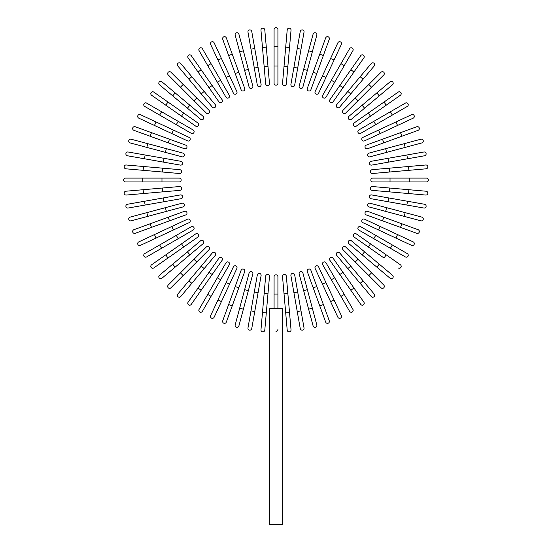 <?xml version="1.0" encoding="UTF-8"?>
<svg xmlns="http://www.w3.org/2000/svg" width="552" height="552" viewBox="0 0 552 552"><rect width="100%" height="100%" fill="white"/><g stroke="black" fill="none" stroke-linecap="round" stroke-linejoin="round"><path stroke-width="0.83" d="M277.918 29.518L277.918 46.796L277.918 29.518A1.918 1.918 0 0 0 276 27.6A1.918 1.918 0 0 0 274.082 29.518L274.082 46.796L277.918 46.796L277.918 83.269L277.918 65.992L274.082 65.992L274.082 46.796M274.082 83.269A1.918 1.918 0 0 0 276 85.187A1.918 1.918 0 0 0 277.918 83.269A1.918 1.918 0 0 1 276 85.187A1.918 1.918 0 0 1 274.082 83.269L274.082 65.992M264.794 29.925A1.918 1.918 0 0 0 262.717 28.18A1.918 1.918 0 0 0 260.972 30.256A1.918 1.918 0 0 1 262.717 28.18A1.918 1.918 0 0 1 264.794 29.925L266.299 47.134L264.794 29.925A1.918 1.918 0 0 0 262.717 28.18A1.918 1.918 0 0 0 260.972 30.256L262.476 47.472L266.299 47.134L269.479 83.469A1.918 1.918 0 0 1 267.734 85.553A1.918 1.918 0 0 1 265.657 83.807L262.476 47.472M251.753 31.471A1.918 1.918 0 0 0 249.532 29.918A1.918 1.918 0 0 0 247.979 32.14A1.918 1.918 0 0 1 249.532 29.918A1.918 1.918 0 0 1 251.753 31.471L254.755 48.486L251.753 31.471A1.918 1.918 0 0 0 249.532 29.918A1.918 1.918 0 0 0 247.979 32.14L250.974 49.156L254.755 48.486L261.089 84.408L258.088 67.392L254.306 68.062L250.974 49.156M261.089 84.408A1.918 1.918 0 0 1 259.53 86.629A1.918 1.918 0 0 1 257.308 85.07L254.306 68.062M238.906 34.148A1.918 1.918 0 0 0 236.553 32.796A1.918 1.918 0 0 0 235.193 35.142L239.665 51.833L243.377 50.839L238.906 34.148L252.816 86.071L248.345 69.379L244.633 70.373L239.665 51.833M249.104 87.064L244.633 70.373L249.104 87.064A1.918 1.918 0 0 0 251.457 88.423A1.918 1.918 0 0 0 252.816 86.071A1.918 1.918 0 0 1 251.457 88.423A1.918 1.918 0 0 1 249.104 87.064A1.918 1.918 0 0 0 251.457 88.423A1.918 1.918 0 0 0 252.816 86.071M226.327 37.936A1.918 1.918 0 0 0 223.87 36.791A1.918 1.918 0 0 0 222.725 39.254A1.918 1.918 0 0 1 223.87 36.791A1.918 1.918 0 0 1 226.327 37.936L232.24 54.172L226.327 37.936A1.918 1.918 0 0 0 223.87 36.791A1.918 1.918 0 0 0 222.725 39.254L228.631 55.49L232.24 54.172L244.715 88.444A1.918 1.918 0 0 1 243.563 90.907A1.918 1.918 0 0 1 241.107 89.762L228.631 55.49M238.802 72.215L235.2 73.526L241.107 89.762A1.918 1.918 0 0 0 243.563 90.907A1.918 1.918 0 0 0 244.715 88.444A1.918 1.918 0 0 1 243.563 90.907A1.918 1.918 0 0 1 241.107 89.762M214.135 42.808A1.918 1.918 0 0 0 211.588 41.883A1.918 1.918 0 0 0 210.657 44.429L217.957 60.092L210.657 44.429A1.918 1.918 0 0 1 211.588 41.883A1.918 1.918 0 0 1 214.135 42.808L221.435 58.464L214.135 42.808A1.918 1.918 0 0 0 211.588 41.883A1.918 1.918 0 0 0 210.657 44.429M229.549 75.865L236.849 91.522A1.918 1.918 0 0 1 235.925 94.075A1.918 1.918 0 0 1 233.372 93.143L217.957 60.092L221.435 58.464L229.549 75.865L226.072 77.487L233.372 93.143A1.918 1.918 0 0 0 235.925 94.075A1.918 1.918 0 0 0 236.849 91.522A1.918 1.918 0 0 1 235.925 94.075A1.918 1.918 0 0 1 233.372 93.143M202.411 48.721A1.918 1.918 0 0 0 199.79 48.017A1.918 1.918 0 0 0 199.086 50.639A1.918 1.918 0 0 1 199.79 48.017A1.918 1.918 0 0 1 202.411 48.721L229.287 95.268L220.648 80.309L217.322 82.227L199.086 50.639A1.918 1.918 0 0 1 199.79 48.017A1.918 1.918 0 0 1 202.411 48.721M225.961 97.193L217.322 82.227L225.961 97.193A1.918 1.918 0 0 0 228.583 97.89A1.918 1.918 0 0 0 229.287 95.268M191.247 55.635L201.163 69.787L191.247 55.635A1.918 1.918 0 0 0 188.577 55.165A1.918 1.918 0 0 0 188.108 57.836L198.016 71.988L188.108 57.836M212.168 85.512L201.163 69.787L222.077 99.664L212.168 85.512L209.022 87.713L198.016 71.988L218.937 101.865A1.918 1.918 0 0 0 221.607 102.341A1.918 1.918 0 0 0 222.077 99.664M180.732 63.494A1.918 1.918 0 0 0 178.027 63.259A1.918 1.918 0 0 0 177.792 65.964L188.894 79.198L191.834 76.728L180.732 63.494L215.28 104.673L204.178 91.439L201.232 93.902L188.894 79.198M215.28 104.673A1.918 1.918 0 0 1 215.045 107.378A1.918 1.918 0 0 1 212.341 107.136L201.232 93.902M170.941 72.243A1.918 1.918 0 0 0 168.222 72.243A1.918 1.918 0 0 0 168.222 74.955L180.442 87.175L168.222 74.955A1.918 1.918 0 0 1 168.222 72.243A1.918 1.918 0 0 1 170.941 72.243L183.154 84.456L170.941 72.243A1.918 1.918 0 0 0 168.222 72.243A1.918 1.918 0 0 0 168.222 74.955M196.726 98.035L208.946 110.248A1.918 1.918 0 0 1 208.946 112.967A1.918 1.918 0 0 1 206.227 112.967L180.442 87.175L183.154 84.456L196.726 98.035L194.014 100.747M206.227 112.967A1.918 1.918 0 0 0 208.946 112.967A1.918 1.918 0 0 0 208.946 110.248A1.918 1.918 0 0 1 208.946 112.967A1.918 1.918 0 0 1 206.227 112.967M175.177 92.915L161.943 81.806A1.918 1.918 0 0 0 159.238 82.048A1.918 1.918 0 0 0 159.48 84.753L172.714 95.855L175.177 92.915L189.888 105.253L203.122 116.362L189.888 105.253L187.418 108.192L172.714 95.855M200.652 119.301L187.418 108.192L200.652 119.301A1.918 1.918 0 0 0 203.357 119.066A1.918 1.918 0 0 0 203.122 116.362M153.822 92.122L167.974 102.03L153.822 92.122A1.918 1.918 0 0 0 151.144 92.598A1.918 1.918 0 0 0 151.621 95.268L165.772 105.177L151.621 95.268M197.851 122.951L183.699 113.043L197.851 122.951A1.918 1.918 0 0 1 198.32 125.628A1.918 1.918 0 0 1 195.649 126.097L165.772 105.177L167.974 102.03L183.699 113.043L181.498 116.189L195.649 126.097M146.625 103.107A1.918 1.918 0 0 0 144.003 103.81A1.918 1.918 0 0 0 144.707 106.432L159.666 115.071L161.584 111.745L146.625 103.107L193.172 129.982L178.213 121.343L176.288 124.669L159.666 115.071M193.172 129.982A1.918 1.918 0 0 1 193.876 132.604A1.918 1.918 0 0 1 191.254 133.308A1.918 1.918 0 0 0 193.876 132.604A1.918 1.918 0 0 0 193.172 129.982A1.918 1.918 0 0 1 193.876 132.604A1.918 1.918 0 0 1 191.254 133.308L176.288 124.669M140.415 114.678A1.918 1.918 0 0 0 137.862 115.603A1.918 1.918 0 0 0 138.793 118.156A1.918 1.918 0 0 1 137.862 115.603A1.918 1.918 0 0 1 140.415 114.678L156.071 121.978L140.415 114.678A1.918 1.918 0 0 0 137.862 115.603A1.918 1.918 0 0 0 138.793 118.156L154.45 125.456L156.071 121.978L173.466 130.093L156.071 121.978M173.466 130.093L171.844 133.57L187.507 140.87A1.918 1.918 0 0 0 190.054 139.939A1.918 1.918 0 0 0 189.129 137.393L173.466 130.093L189.129 137.393A1.918 1.918 0 0 1 190.054 139.939A1.918 1.918 0 0 1 187.507 140.87L154.45 125.456M135.233 126.739A1.918 1.918 0 0 0 132.777 127.891A1.918 1.918 0 0 0 133.922 130.348L150.158 136.254L133.922 130.348A1.918 1.918 0 0 1 132.777 127.891A1.918 1.918 0 0 1 135.233 126.739L151.469 132.653L135.233 126.739A1.918 1.918 0 0 0 132.777 127.891A1.918 1.918 0 0 0 133.922 130.348M185.741 145.128A1.918 1.918 0 0 1 186.887 147.584A1.918 1.918 0 0 1 184.43 148.73A1.918 1.918 0 0 0 186.887 147.584A1.918 1.918 0 0 0 185.741 145.128L169.505 139.214L185.741 145.128A1.918 1.918 0 0 1 186.887 147.584A1.918 1.918 0 0 1 184.43 148.73L150.158 136.254L151.469 132.653L169.505 139.214L168.194 142.823M131.128 139.214A1.918 1.918 0 0 0 128.775 140.567A1.918 1.918 0 0 0 130.134 142.92A1.918 1.918 0 0 1 128.775 140.567A1.918 1.918 0 0 1 131.128 139.214L147.812 143.686L131.128 139.214A1.918 1.918 0 0 0 128.775 140.567A1.918 1.918 0 0 0 130.134 142.92L146.818 147.391L147.812 143.686L183.043 153.125L166.359 148.654L165.365 152.359L146.818 147.391M182.05 156.83L165.365 152.359L182.05 156.83A1.918 1.918 0 0 0 184.402 155.478A1.918 1.918 0 0 0 183.043 153.125A1.918 1.918 0 0 1 184.402 155.478A1.918 1.918 0 0 1 182.05 156.83A1.918 1.918 0 0 0 184.402 155.478A1.918 1.918 0 0 0 183.043 153.125M128.119 151.993A1.918 1.918 0 0 0 125.897 153.553A1.918 1.918 0 0 0 127.457 155.774L144.465 158.776L127.457 155.774A1.918 1.918 0 0 1 125.897 153.553A1.918 1.918 0 0 1 128.119 151.993L145.135 154.995L128.119 151.993A1.918 1.918 0 0 0 125.897 153.553A1.918 1.918 0 0 0 127.457 155.774M181.056 161.329L164.041 158.327L181.056 161.329A1.918 1.918 0 0 1 182.608 163.551A1.918 1.918 0 0 1 180.387 165.11L144.465 158.776L145.135 154.995L164.041 158.327L163.371 162.109L180.387 165.11M126.242 164.993A1.918 1.918 0 0 0 124.159 166.732A1.918 1.918 0 0 0 125.904 168.815L143.12 170.32L125.904 168.815A1.918 1.918 0 0 1 124.159 166.732A1.918 1.918 0 0 1 126.242 164.993L143.451 166.497L126.242 164.993A1.918 1.918 0 0 0 124.159 166.732A1.918 1.918 0 0 0 125.904 168.815M162.578 168.167L179.786 169.671A1.918 1.918 0 0 1 181.532 171.755A1.918 1.918 0 0 1 179.448 173.5L143.12 170.32L143.451 166.497L162.578 168.167L162.24 171.996M125.504 178.096L142.775 178.096L125.504 178.096A1.918 1.918 0 0 0 123.579 180.021A1.918 1.918 0 0 0 125.504 181.939L142.775 181.939L125.504 181.939M161.971 178.096L179.248 178.096A1.918 1.918 0 0 1 181.173 180.021A1.918 1.918 0 0 1 179.248 181.939L142.775 181.939L142.775 178.096L161.971 178.096L161.971 181.939M125.904 191.22A1.918 1.918 0 0 0 124.159 193.303A1.918 1.918 0 0 0 126.242 195.049L143.451 193.545L126.242 195.049A1.918 1.918 0 0 1 124.159 193.303A1.918 1.918 0 0 1 125.904 191.22L143.12 189.715L125.904 191.22A1.918 1.918 0 0 0 124.159 193.303A1.918 1.918 0 0 0 126.242 195.049M162.24 188.046L179.448 186.542A1.918 1.918 0 0 1 181.532 188.28A1.918 1.918 0 0 1 179.786 190.364L143.451 193.545L143.12 189.715L162.24 188.046L162.578 191.868M127.457 204.261A1.918 1.918 0 0 0 125.897 206.482A1.918 1.918 0 0 0 128.119 208.042A1.918 1.918 0 0 1 125.897 206.482A1.918 1.918 0 0 1 127.457 204.261L144.465 201.259L127.457 204.261A1.918 1.918 0 0 0 125.897 206.482A1.918 1.918 0 0 0 128.119 208.042L145.135 205.04L144.465 201.259L180.387 194.925L163.371 197.927L164.041 201.708L145.135 205.04M180.387 194.925A1.918 1.918 0 0 1 182.608 196.484A1.918 1.918 0 0 1 181.056 198.706L164.041 201.708M130.134 217.115L146.818 212.644L130.134 217.115A1.918 1.918 0 0 0 128.775 219.468A1.918 1.918 0 0 0 131.128 220.828L147.812 216.356L131.128 220.828M182.05 203.205L165.365 207.676L182.05 203.205A1.918 1.918 0 0 1 184.402 204.564A1.918 1.918 0 0 1 183.043 206.91L147.812 216.356L146.818 212.644L165.365 207.676L166.359 211.381L183.043 206.91A1.918 1.918 0 0 0 184.402 204.564A1.918 1.918 0 0 0 182.05 203.205A1.918 1.918 0 0 1 184.402 204.564A1.918 1.918 0 0 1 183.043 206.91M133.922 229.687A1.918 1.918 0 0 0 132.777 232.15A1.918 1.918 0 0 0 135.233 233.296A1.918 1.918 0 0 1 132.777 232.15A1.918 1.918 0 0 1 133.922 229.687L150.158 223.781L133.922 229.687A1.918 1.918 0 0 0 132.777 232.15A1.918 1.918 0 0 0 135.233 233.296L151.469 227.389L150.158 223.781L184.43 211.306A1.918 1.918 0 0 1 186.887 212.451A1.918 1.918 0 0 1 185.741 214.914L151.469 227.389M168.194 217.212L169.505 220.821L185.741 214.914A1.918 1.918 0 0 0 186.887 212.451A1.918 1.918 0 0 0 184.43 211.306A1.918 1.918 0 0 1 186.887 212.451A1.918 1.918 0 0 1 185.741 214.914M138.793 241.879A1.918 1.918 0 0 0 137.862 244.432A1.918 1.918 0 0 0 140.415 245.364L156.071 238.064L140.415 245.364A1.918 1.918 0 0 1 137.862 244.432A1.918 1.918 0 0 1 138.793 241.879L154.45 234.579L138.793 241.879A1.918 1.918 0 0 0 137.862 244.432A1.918 1.918 0 0 0 140.415 245.364M187.507 219.165L171.844 226.465L187.507 219.165A1.918 1.918 0 0 1 190.054 220.096A1.918 1.918 0 0 1 189.129 222.649L156.071 238.064L154.45 234.579L171.844 226.465L173.466 229.949L189.129 222.649A1.918 1.918 0 0 0 190.054 220.096A1.918 1.918 0 0 0 187.507 219.165A1.918 1.918 0 0 1 190.054 220.096A1.918 1.918 0 0 1 189.129 222.649M146.625 256.928A1.918 1.918 0 0 1 144.003 256.225A1.918 1.918 0 0 1 144.707 253.603A1.918 1.918 0 0 0 144.003 256.225A1.918 1.918 0 0 0 146.625 256.928L161.584 248.29L146.625 256.928A1.918 1.918 0 0 1 144.003 256.225A1.918 1.918 0 0 1 144.707 253.603L191.254 226.734L176.288 235.366L178.213 238.692L161.584 248.29L159.666 244.964M193.172 230.053L178.213 238.692L193.172 230.053A1.918 1.918 0 0 0 193.876 227.431A1.918 1.918 0 0 0 191.254 226.734M151.621 264.767L165.772 254.858L151.621 264.767A1.918 1.918 0 0 0 151.144 267.444A1.918 1.918 0 0 0 153.822 267.913L167.974 258.005L153.822 267.913M181.498 243.846L165.772 254.858L195.649 233.938L181.498 243.846L183.699 246.992L167.974 258.005L197.851 237.084A1.918 1.918 0 0 0 198.32 234.414A1.918 1.918 0 0 0 195.649 233.938M159.48 275.289L172.714 264.18L159.48 275.289A1.918 1.918 0 0 0 159.238 277.994A1.918 1.918 0 0 0 161.943 278.229L175.177 267.12L161.943 278.229M200.652 240.734L187.418 251.843L200.652 240.734A1.918 1.918 0 0 1 203.357 240.976A1.918 1.918 0 0 1 203.122 243.68L175.177 267.12L172.714 264.18L187.418 251.843L189.888 254.782L203.122 243.68M168.222 285.08A1.918 1.918 0 0 0 168.222 287.792A1.918 1.918 0 0 0 170.941 287.792A1.918 1.918 0 0 1 168.222 287.792A1.918 1.918 0 0 1 168.222 285.08L180.442 272.86L168.222 285.08A1.918 1.918 0 0 0 168.222 287.792A1.918 1.918 0 0 0 170.941 287.792L183.154 275.579L180.442 272.86L206.227 247.075A1.918 1.918 0 0 1 208.946 247.075A1.918 1.918 0 0 1 208.946 249.787L183.154 275.579M208.946 249.787A1.918 1.918 0 0 0 208.946 247.075A1.918 1.918 0 0 0 206.227 247.075A1.918 1.918 0 0 1 208.946 247.075A1.918 1.918 0 0 1 208.946 249.787M188.894 280.837L212.341 252.899L201.232 266.133L204.178 268.603L215.28 255.369L191.834 283.307L188.894 280.837L177.792 294.071A1.918 1.918 0 0 0 178.027 296.776A1.918 1.918 0 0 0 180.732 296.541L191.834 283.307L180.732 296.541M215.28 255.369A1.918 1.918 0 0 0 215.045 252.664A1.918 1.918 0 0 0 212.341 252.899M188.108 302.199A1.918 1.918 0 0 0 188.577 304.87A1.918 1.918 0 0 0 191.247 304.4L201.163 290.248L198.016 288.047L188.108 302.199L209.022 272.322L218.937 258.17L209.022 272.322L212.168 274.523L201.163 290.248M222.077 260.371L212.168 274.523L222.077 260.371A1.918 1.918 0 0 0 221.607 257.701A1.918 1.918 0 0 0 218.937 258.17M199.086 309.396A1.918 1.918 0 0 0 199.79 312.018A1.918 1.918 0 0 0 202.411 311.314L211.05 296.355L207.724 294.43L199.086 309.396L217.322 277.808L225.961 262.849L217.322 277.808L220.648 279.726L211.05 296.355M229.287 264.767L220.648 279.726L229.287 264.767A1.918 1.918 0 0 0 228.583 262.145A1.918 1.918 0 0 0 225.961 262.849A1.918 1.918 0 0 1 228.583 262.145A1.918 1.918 0 0 1 229.287 264.767A1.918 1.918 0 0 0 228.583 262.145A1.918 1.918 0 0 0 225.961 262.849M210.657 315.606A1.918 1.918 0 0 0 211.588 318.159A1.918 1.918 0 0 0 214.135 317.227L221.435 301.571L214.135 317.227A1.918 1.918 0 0 1 211.588 318.159A1.918 1.918 0 0 1 210.657 315.606L217.957 299.95L210.657 315.606A1.918 1.918 0 0 0 211.588 318.159A1.918 1.918 0 0 0 214.135 317.227M226.072 282.548L217.957 299.95L233.372 266.892L226.072 282.548L229.549 284.17L221.435 301.571L217.957 299.95M233.372 266.892A1.918 1.918 0 0 1 235.925 265.96A1.918 1.918 0 0 1 236.849 268.513A1.918 1.918 0 0 0 235.925 265.96A1.918 1.918 0 0 0 233.372 266.892A1.918 1.918 0 0 1 235.925 265.96A1.918 1.918 0 0 1 236.849 268.513L229.549 284.17M222.725 320.788A1.918 1.918 0 0 0 223.87 323.244A1.918 1.918 0 0 0 226.327 322.099L232.24 305.863L226.327 322.099A1.918 1.918 0 0 1 223.87 323.244A1.918 1.918 0 0 1 222.725 320.788L228.631 304.552L222.725 320.788A1.918 1.918 0 0 0 223.87 323.244A1.918 1.918 0 0 0 226.327 322.099M241.107 270.28A1.918 1.918 0 0 1 243.563 269.128A1.918 1.918 0 0 1 244.715 271.591A1.918 1.918 0 0 0 243.563 269.128A1.918 1.918 0 0 0 241.107 270.28L235.2 286.509L241.107 270.28A1.918 1.918 0 0 1 243.563 269.128A1.918 1.918 0 0 1 244.715 271.591L232.24 305.863L228.631 304.552L235.2 286.509L238.802 287.827M235.193 324.893A1.918 1.918 0 0 0 236.553 327.246A1.918 1.918 0 0 0 238.906 325.887A1.918 1.918 0 0 1 236.553 327.246A1.918 1.918 0 0 1 235.193 324.893L239.665 308.202L235.193 324.893A1.918 1.918 0 0 0 236.553 327.246A1.918 1.918 0 0 0 238.906 325.887L243.377 309.196L239.665 308.202L249.104 272.978L244.633 289.662L248.345 290.656L243.377 309.196M252.816 273.971L248.345 290.656L252.816 273.971A1.918 1.918 0 0 0 251.457 271.618A1.918 1.918 0 0 0 249.104 272.978A1.918 1.918 0 0 1 251.457 271.618A1.918 1.918 0 0 1 252.816 273.971A1.918 1.918 0 0 0 251.457 271.618A1.918 1.918 0 0 0 249.104 272.978M251.753 328.564A1.918 1.918 0 0 1 249.532 330.124A1.918 1.918 0 0 1 247.979 327.895A1.918 1.918 0 0 0 249.532 330.124A1.918 1.918 0 0 0 251.753 328.564L254.755 311.549L251.753 328.564A1.918 1.918 0 0 1 249.532 330.124A1.918 1.918 0 0 1 247.979 327.895L257.308 274.965L254.306 291.98L258.088 292.643L254.755 311.549L250.974 310.886M261.089 275.634L258.088 292.643L261.089 275.634A1.918 1.918 0 0 0 259.53 273.406A1.918 1.918 0 0 0 257.308 274.965M260.972 329.779A1.918 1.918 0 0 0 262.717 331.855A1.918 1.918 0 0 0 264.794 330.11L266.299 312.901L264.794 330.11A1.918 1.918 0 0 1 262.717 331.855A1.918 1.918 0 0 1 260.972 329.779L262.476 312.563L260.972 329.779A1.918 1.918 0 0 0 262.717 331.855A1.918 1.918 0 0 0 264.794 330.11M264.153 293.443L265.657 276.235A1.918 1.918 0 0 1 267.734 274.489A1.918 1.918 0 0 1 269.479 276.566L266.299 312.901L262.476 312.563L264.153 293.443L267.975 293.781M277.918 329.302L277.87 329.758M277.718 330.22L277.483 330.627M277.18 330.965L276.807 331.221M276.4 331.379L276 331.428M274.082 308.637L274.082 294.043L277.918 294.043L277.918 276.766L277.918 308.637M282.527 308.637L269.473 308.637L269.473 524.4L282.527 524.4L282.527 308.637M274.082 294.043L274.082 276.766A1.918 1.918 0 0 1 276 274.848A1.918 1.918 0 0 1 277.918 276.766A1.918 1.918 0 0 0 276 274.848A1.918 1.918 0 0 0 274.082 276.766M287.206 330.11A1.918 1.918 0 0 0 289.282 331.855A1.918 1.918 0 0 0 291.028 329.779A1.918 1.918 0 0 1 289.282 331.855A1.918 1.918 0 0 1 287.206 330.11L285.701 312.901L287.206 330.11A1.918 1.918 0 0 0 289.282 331.855A1.918 1.918 0 0 0 291.028 329.779L289.524 312.563L285.701 312.901L282.52 276.566A1.918 1.918 0 0 1 284.266 274.489A1.918 1.918 0 0 1 286.343 276.235L289.524 312.563M284.025 293.781L287.847 293.443L286.343 276.235M300.247 328.564A1.918 1.918 0 0 0 302.468 330.124A1.918 1.918 0 0 0 304.021 327.895A1.918 1.918 0 0 1 302.468 330.124A1.918 1.918 0 0 1 300.247 328.564L297.245 311.549L300.247 328.564A1.918 1.918 0 0 0 302.468 330.124A1.918 1.918 0 0 0 304.021 327.895L301.026 310.886L297.245 311.549L290.911 275.634A1.918 1.918 0 0 1 292.47 273.406A1.918 1.918 0 0 1 294.692 274.965L301.026 310.886M313.094 325.887L308.623 309.196L313.094 325.887A1.918 1.918 0 0 0 315.447 327.246A1.918 1.918 0 0 0 316.807 324.893L312.335 308.202L316.807 324.893M299.184 273.971L303.655 290.656L299.184 273.971A1.918 1.918 0 0 1 300.543 271.618A1.918 1.918 0 0 1 302.896 272.978L312.335 308.202L308.623 309.196L303.655 290.656L307.367 289.662L302.896 272.978A1.918 1.918 0 0 0 300.543 271.618A1.918 1.918 0 0 0 299.184 273.971A1.918 1.918 0 0 1 300.543 271.618A1.918 1.918 0 0 1 302.896 272.978M325.673 322.099A1.918 1.918 0 0 0 328.13 323.244A1.918 1.918 0 0 0 329.275 320.788L323.368 304.552L329.275 320.788A1.918 1.918 0 0 1 328.13 323.244A1.918 1.918 0 0 1 325.673 322.099L319.76 305.863L325.673 322.099A1.918 1.918 0 0 0 328.13 323.244A1.918 1.918 0 0 0 329.275 320.788M313.198 287.827L307.285 271.591A1.918 1.918 0 0 1 308.437 269.128A1.918 1.918 0 0 1 310.893 270.28L323.368 304.552L319.76 305.863L313.198 287.827L316.8 286.509L310.893 270.28A1.918 1.918 0 0 0 308.437 269.128A1.918 1.918 0 0 0 307.285 271.591A1.918 1.918 0 0 1 308.437 269.128A1.918 1.918 0 0 1 310.893 270.28M337.865 317.227A1.918 1.918 0 0 0 340.411 318.159A1.918 1.918 0 0 0 341.343 315.606L334.043 299.95L341.343 315.606A1.918 1.918 0 0 1 340.411 318.159A1.918 1.918 0 0 1 337.865 317.227L330.565 301.571L337.865 317.227A1.918 1.918 0 0 0 340.411 318.159A1.918 1.918 0 0 0 341.343 315.606M315.151 268.513L322.451 284.17L315.151 268.513A1.918 1.918 0 0 1 316.075 265.96A1.918 1.918 0 0 1 318.628 266.892L334.043 299.95L330.565 301.571L322.451 284.17L325.928 282.548L318.628 266.892A1.918 1.918 0 0 0 316.075 265.96A1.918 1.918 0 0 0 315.151 268.513A1.918 1.918 0 0 1 316.075 265.96A1.918 1.918 0 0 1 318.628 266.892M349.588 311.314A1.918 1.918 0 0 0 352.21 312.018A1.918 1.918 0 0 0 352.914 309.396A1.918 1.918 0 0 1 352.21 312.018A1.918 1.918 0 0 1 349.588 311.314L322.713 264.767L331.352 279.726L334.678 277.808L352.914 309.396A1.918 1.918 0 0 1 352.21 312.018A1.918 1.918 0 0 1 349.588 311.314M326.039 262.849L334.678 277.808L326.039 262.849A1.918 1.918 0 0 0 323.417 262.145A1.918 1.918 0 0 0 322.713 264.767M360.753 304.4L350.837 290.248L360.753 304.4A1.918 1.918 0 0 0 363.423 304.87A1.918 1.918 0 0 0 363.892 302.199L353.984 288.047L363.892 302.199M339.832 274.523L350.837 290.248L329.923 260.371L339.832 274.523L342.978 272.322L353.984 288.047L333.063 258.17A1.918 1.918 0 0 0 330.393 257.701A1.918 1.918 0 0 0 329.923 260.371M371.268 296.541L360.166 283.307L371.268 296.541A1.918 1.918 0 0 0 373.973 296.776A1.918 1.918 0 0 0 374.208 294.071L363.106 280.837L374.208 294.071M336.72 255.369L347.822 268.603L336.72 255.369A1.918 1.918 0 0 1 336.955 252.664A1.918 1.918 0 0 1 339.659 252.899L363.106 280.837L360.166 283.307L347.822 268.603L350.768 266.133L339.659 252.899M381.059 287.792A1.918 1.918 0 0 0 383.778 287.792A1.918 1.918 0 0 0 383.778 285.08L371.558 272.86L383.778 285.08A1.918 1.918 0 0 1 383.778 287.792A1.918 1.918 0 0 1 381.059 287.792L368.846 275.579L381.059 287.792A1.918 1.918 0 0 0 383.778 287.792A1.918 1.918 0 0 0 383.778 285.08M343.054 249.787A1.918 1.918 0 0 1 343.054 247.075A1.918 1.918 0 0 1 345.773 247.075A1.918 1.918 0 0 0 343.054 247.075A1.918 1.918 0 0 0 343.054 249.787L355.274 262.007L343.054 249.787A1.918 1.918 0 0 1 343.054 247.075A1.918 1.918 0 0 1 345.773 247.075L371.558 272.86L368.846 275.579L355.274 262.007L357.986 259.288M376.823 267.12L390.057 278.229A1.918 1.918 0 0 0 392.762 277.994A1.918 1.918 0 0 0 392.52 275.289L379.286 264.18L376.823 267.12L348.878 243.68L362.112 254.782L364.582 251.843L379.286 264.18M348.878 243.68A1.918 1.918 0 0 1 348.643 240.976A1.918 1.918 0 0 1 351.348 240.734L364.582 251.843M398.178 267.913A1.918 1.918 0 0 0 400.856 267.444A1.918 1.918 0 0 0 400.379 264.767L386.227 254.858L384.026 258.005L354.149 237.084L368.301 246.992L370.502 243.846L386.227 254.858M356.351 233.938L370.502 243.846L356.351 233.938A1.918 1.918 0 0 0 353.68 234.414A1.918 1.918 0 0 0 354.149 237.084M405.375 256.928A1.918 1.918 0 0 0 407.997 256.225A1.918 1.918 0 0 0 407.293 253.603L392.334 244.964L390.416 248.29L405.375 256.928L358.828 230.053L373.787 238.692L375.712 235.366L392.334 244.964M360.746 226.734L375.712 235.366L360.746 226.734A1.918 1.918 0 0 0 358.124 227.431A1.918 1.918 0 0 0 358.828 230.053A1.918 1.918 0 0 1 358.124 227.431A1.918 1.918 0 0 1 360.746 226.734A1.918 1.918 0 0 0 358.124 227.431A1.918 1.918 0 0 0 358.828 230.053M411.585 245.364A1.918 1.918 0 0 0 414.138 244.432A1.918 1.918 0 0 0 413.207 241.879A1.918 1.918 0 0 1 414.138 244.432A1.918 1.918 0 0 1 411.585 245.364L395.929 238.064L411.585 245.364A1.918 1.918 0 0 0 414.138 244.432A1.918 1.918 0 0 0 413.207 241.879L397.55 234.579L395.929 238.064L378.534 229.949L395.929 238.064M378.534 229.949L380.156 226.465L364.492 219.165A1.918 1.918 0 0 0 361.946 220.096A1.918 1.918 0 0 0 362.871 222.649L378.534 229.949L362.871 222.649A1.918 1.918 0 0 1 361.946 220.096A1.918 1.918 0 0 1 364.492 219.165L397.55 234.579M416.767 233.296A1.918 1.918 0 0 0 419.223 232.15A1.918 1.918 0 0 0 418.078 229.687A1.918 1.918 0 0 1 419.223 232.15A1.918 1.918 0 0 1 416.767 233.296L366.259 214.914L382.495 220.821L383.806 217.212L418.078 229.687A1.918 1.918 0 0 1 419.223 232.15A1.918 1.918 0 0 1 416.767 233.296M366.259 214.914A1.918 1.918 0 0 1 365.113 212.451A1.918 1.918 0 0 1 367.57 211.306A1.918 1.918 0 0 0 365.113 212.451A1.918 1.918 0 0 0 366.259 214.914A1.918 1.918 0 0 1 365.113 212.451A1.918 1.918 0 0 1 367.57 211.306L383.806 217.212M420.872 220.828A1.918 1.918 0 0 0 423.225 219.468A1.918 1.918 0 0 0 421.866 217.115A1.918 1.918 0 0 1 423.225 219.468A1.918 1.918 0 0 1 420.872 220.828L404.188 216.356L420.872 220.828A1.918 1.918 0 0 0 423.225 219.468A1.918 1.918 0 0 0 421.866 217.115L405.182 212.644L404.188 216.356L368.957 206.91L385.641 211.381L386.635 207.676L405.182 212.644M369.95 203.205L386.635 207.676L369.95 203.205A1.918 1.918 0 0 0 367.597 204.564A1.918 1.918 0 0 0 368.957 206.91A1.918 1.918 0 0 1 367.597 204.564A1.918 1.918 0 0 1 369.95 203.205A1.918 1.918 0 0 0 367.597 204.564A1.918 1.918 0 0 0 368.957 206.91M423.881 208.042A1.918 1.918 0 0 0 426.103 206.482A1.918 1.918 0 0 0 424.543 204.261L407.535 201.259L424.543 204.261A1.918 1.918 0 0 1 426.103 206.482A1.918 1.918 0 0 1 423.881 208.042L406.865 205.04L423.881 208.042A1.918 1.918 0 0 0 426.103 206.482A1.918 1.918 0 0 0 424.543 204.261M370.944 198.706L387.959 201.708L370.944 198.706A1.918 1.918 0 0 1 369.392 196.484A1.918 1.918 0 0 1 371.613 194.925L407.535 201.259L406.865 205.04L387.959 201.708L388.629 197.927L371.613 194.925M425.758 195.049A1.918 1.918 0 0 0 427.841 193.303A1.918 1.918 0 0 0 426.096 191.22L408.88 189.715L426.096 191.22A1.918 1.918 0 0 1 427.841 193.303A1.918 1.918 0 0 1 425.758 195.049L408.549 193.545L425.758 195.049A1.918 1.918 0 0 0 427.841 193.303A1.918 1.918 0 0 0 426.096 191.22M389.422 191.868L372.214 190.364A1.918 1.918 0 0 1 370.468 188.28A1.918 1.918 0 0 1 372.552 186.542L408.88 189.715L408.549 193.545L389.422 191.868L389.76 188.046M426.496 181.939L409.225 181.939L426.496 181.939A1.918 1.918 0 0 0 428.421 180.021A1.918 1.918 0 0 0 426.496 178.096L409.225 178.096L426.496 178.096M390.029 181.939L372.752 181.939A1.918 1.918 0 0 1 370.827 180.021A1.918 1.918 0 0 1 372.752 178.096L409.225 178.096L409.225 181.939L390.029 181.939L390.029 178.096M426.096 168.815A1.918 1.918 0 0 0 427.841 166.732A1.918 1.918 0 0 0 425.758 164.993L408.549 166.497L425.758 164.993A1.918 1.918 0 0 1 427.841 166.732A1.918 1.918 0 0 1 426.096 168.815L408.88 170.32L426.096 168.815A1.918 1.918 0 0 0 427.841 166.732A1.918 1.918 0 0 0 425.758 164.993M389.76 171.996L372.552 173.5A1.918 1.918 0 0 1 370.468 171.755A1.918 1.918 0 0 1 372.214 169.671L408.549 166.497L408.88 170.32L389.76 171.996L389.422 168.167M424.543 155.774A1.918 1.918 0 0 0 426.103 153.553A1.918 1.918 0 0 0 423.881 151.993L406.865 154.995L423.881 151.993A1.918 1.918 0 0 1 426.103 153.553A1.918 1.918 0 0 1 424.543 155.774L407.535 158.776L424.543 155.774A1.918 1.918 0 0 0 426.103 153.553A1.918 1.918 0 0 0 423.881 151.993M371.613 165.11L388.629 162.109L371.613 165.11A1.918 1.918 0 0 1 369.392 163.551A1.918 1.918 0 0 1 370.944 161.329L406.865 154.995L407.535 158.776L388.629 162.109L387.959 158.327M421.866 142.92L405.182 147.391L421.866 142.92A1.918 1.918 0 0 0 423.225 140.567A1.918 1.918 0 0 0 420.872 139.214L404.188 143.686L420.872 139.214M369.95 156.83L386.635 152.359L369.95 156.83A1.918 1.918 0 0 1 367.597 155.478A1.918 1.918 0 0 1 368.957 153.125L404.188 143.686L405.182 147.391L386.635 152.359L385.641 148.654L368.957 153.125A1.918 1.918 0 0 0 367.597 155.478A1.918 1.918 0 0 0 369.95 156.83A1.918 1.918 0 0 1 367.597 155.478A1.918 1.918 0 0 1 368.957 153.125M418.078 130.348A1.918 1.918 0 0 0 419.223 127.891A1.918 1.918 0 0 0 416.767 126.739A1.918 1.918 0 0 1 419.223 127.891A1.918 1.918 0 0 1 418.078 130.348L401.842 136.254L418.078 130.348A1.918 1.918 0 0 0 419.223 127.891A1.918 1.918 0 0 0 416.767 126.739L400.531 132.653L401.842 136.254L367.57 148.73L383.806 142.823L382.495 139.214L400.531 132.653M366.259 145.128L382.495 139.214L366.259 145.128A1.918 1.918 0 0 0 365.113 147.584A1.918 1.918 0 0 0 367.57 148.73A1.918 1.918 0 0 1 365.113 147.584A1.918 1.918 0 0 1 366.259 145.128A1.918 1.918 0 0 0 365.113 147.584A1.918 1.918 0 0 0 367.57 148.73M413.207 118.156A1.918 1.918 0 0 0 414.138 115.603A1.918 1.918 0 0 0 411.585 114.678L395.929 121.978L411.585 114.678A1.918 1.918 0 0 1 414.138 115.603A1.918 1.918 0 0 1 413.207 118.156L397.55 125.456L413.207 118.156A1.918 1.918 0 0 0 414.138 115.603A1.918 1.918 0 0 0 411.585 114.678M364.492 140.87L380.156 133.57L364.492 140.87A1.918 1.918 0 0 1 361.946 139.939A1.918 1.918 0 0 1 362.871 137.393L395.929 121.978L397.55 125.456L380.156 133.57L378.534 130.093L362.871 137.393A1.918 1.918 0 0 0 361.946 139.939A1.918 1.918 0 0 0 364.492 140.87A1.918 1.918 0 0 1 361.946 139.939A1.918 1.918 0 0 1 362.871 137.393M407.293 106.432A1.918 1.918 0 0 0 407.997 103.81A1.918 1.918 0 0 0 405.375 103.107A1.918 1.918 0 0 1 407.997 103.81A1.918 1.918 0 0 1 407.293 106.432L360.746 133.308L375.712 124.669L373.787 121.343L405.375 103.107A1.918 1.918 0 0 1 407.997 103.81A1.918 1.918 0 0 1 407.293 106.432M358.828 129.982L373.787 121.343L358.828 129.982A1.918 1.918 0 0 0 358.124 132.604A1.918 1.918 0 0 0 360.746 133.308M400.379 95.268A1.918 1.918 0 0 0 400.856 92.598A1.918 1.918 0 0 0 398.178 92.122L368.301 113.043L384.026 102.03L386.227 105.177L400.379 95.268L370.502 116.189L386.227 105.177M356.351 126.097L370.502 116.189L356.351 126.097A1.918 1.918 0 0 1 353.68 125.628A1.918 1.918 0 0 1 354.149 122.951L368.301 113.043L354.149 122.951M392.52 84.753A1.918 1.918 0 0 0 392.762 82.048A1.918 1.918 0 0 0 390.057 81.806L376.823 92.915L379.286 95.855L392.52 84.753L351.348 119.301A1.918 1.918 0 0 1 348.643 119.066A1.918 1.918 0 0 1 348.878 116.362L376.823 92.915M381.059 72.243A1.918 1.918 0 0 1 383.778 72.243A1.918 1.918 0 0 1 383.778 74.955A1.918 1.918 0 0 0 383.778 72.243A1.918 1.918 0 0 0 381.059 72.243L368.846 84.456L381.059 72.243A1.918 1.918 0 0 1 383.778 72.243A1.918 1.918 0 0 1 383.778 74.955L345.773 112.967L357.986 100.747L355.274 98.035L368.846 84.456L371.558 87.175M345.773 112.967A1.918 1.918 0 0 1 343.054 112.967A1.918 1.918 0 0 1 343.054 110.248A1.918 1.918 0 0 0 343.054 112.967A1.918 1.918 0 0 0 345.773 112.967A1.918 1.918 0 0 1 343.054 112.967A1.918 1.918 0 0 1 343.054 110.248L355.274 98.035M363.106 79.198L374.208 65.964A1.918 1.918 0 0 0 373.973 63.259A1.918 1.918 0 0 0 371.268 63.494L360.166 76.728L363.106 79.198L339.659 107.136L350.768 93.902L347.822 91.439L360.166 76.728M336.72 104.673L347.822 91.439L336.72 104.673A1.918 1.918 0 0 0 336.955 107.378A1.918 1.918 0 0 0 339.659 107.136M363.892 57.836A1.918 1.918 0 0 0 363.423 55.165A1.918 1.918 0 0 0 360.753 55.635L350.837 69.787L353.984 71.988L363.892 57.836L333.063 101.865L342.978 87.713L339.832 85.512L350.837 69.787M329.923 99.664L339.832 85.512L329.923 99.664A1.918 1.918 0 0 0 330.393 102.341A1.918 1.918 0 0 0 333.063 101.865M352.914 50.639A1.918 1.918 0 0 0 352.21 48.017A1.918 1.918 0 0 0 349.588 48.721L340.95 63.687L344.275 65.605L352.914 50.639L326.039 97.193L334.678 82.227L331.352 80.309L340.95 63.687M326.039 97.193A1.918 1.918 0 0 1 323.417 97.89A1.918 1.918 0 0 1 322.713 95.268A1.918 1.918 0 0 0 323.417 97.89A1.918 1.918 0 0 0 326.039 97.193A1.918 1.918 0 0 1 323.417 97.89A1.918 1.918 0 0 1 322.713 95.268L331.352 80.309M341.343 44.429A1.918 1.918 0 0 0 340.411 41.883A1.918 1.918 0 0 0 337.865 42.808A1.918 1.918 0 0 1 340.411 41.883A1.918 1.918 0 0 1 341.343 44.429L334.043 60.092L341.343 44.429A1.918 1.918 0 0 0 340.411 41.883A1.918 1.918 0 0 0 337.865 42.808L330.565 58.464L334.043 60.092L325.928 77.487L334.043 60.092M325.928 77.487L322.451 75.865L315.151 91.522A1.918 1.918 0 0 0 316.075 94.075A1.918 1.918 0 0 0 318.628 93.143L325.928 77.487L318.628 93.143A1.918 1.918 0 0 1 316.075 94.075A1.918 1.918 0 0 1 315.151 91.522L330.565 58.464M329.275 39.254A1.918 1.918 0 0 0 328.13 36.791A1.918 1.918 0 0 0 325.673 37.936L319.76 54.172L325.673 37.936A1.918 1.918 0 0 1 328.13 36.791A1.918 1.918 0 0 1 329.275 39.254L323.368 55.49L329.275 39.254A1.918 1.918 0 0 0 328.13 36.791A1.918 1.918 0 0 0 325.673 37.936M310.893 89.762A1.918 1.918 0 0 1 308.437 90.907A1.918 1.918 0 0 1 307.285 88.444A1.918 1.918 0 0 0 308.437 90.907A1.918 1.918 0 0 0 310.893 89.762L316.8 73.526L310.893 89.762A1.918 1.918 0 0 1 308.437 90.907A1.918 1.918 0 0 1 307.285 88.444L319.76 54.172L323.368 55.49L316.8 73.526L313.198 72.215M316.807 35.142A1.918 1.918 0 0 0 315.447 32.796A1.918 1.918 0 0 0 313.094 34.148A1.918 1.918 0 0 1 315.447 32.796A1.918 1.918 0 0 1 316.807 35.142L312.335 51.833L316.807 35.142A1.918 1.918 0 0 0 315.447 32.796A1.918 1.918 0 0 0 313.094 34.148L308.623 50.839L312.335 51.833L302.896 87.064L307.367 70.373L303.655 69.379L308.623 50.839M299.184 86.071L303.655 69.379L299.184 86.071A1.918 1.918 0 0 0 300.543 88.423A1.918 1.918 0 0 0 302.896 87.064A1.918 1.918 0 0 1 300.543 88.423A1.918 1.918 0 0 1 299.184 86.071A1.918 1.918 0 0 0 300.543 88.423A1.918 1.918 0 0 0 302.896 87.064M304.021 32.14A1.918 1.918 0 0 0 302.468 29.918A1.918 1.918 0 0 0 300.247 31.471L297.245 48.486L300.247 31.471A1.918 1.918 0 0 1 302.468 29.918A1.918 1.918 0 0 1 304.021 32.14L301.026 49.156L304.021 32.14A1.918 1.918 0 0 0 302.468 29.918A1.918 1.918 0 0 0 300.247 31.471M294.692 85.07L297.694 68.062L294.692 85.07A1.918 1.918 0 0 1 292.47 86.629A1.918 1.918 0 0 1 290.911 84.408L297.245 48.486L301.026 49.156L297.694 68.062L293.912 67.392L290.911 84.408M291.028 30.256A1.918 1.918 0 0 0 289.282 28.18A1.918 1.918 0 0 0 287.206 29.925L285.701 47.134L287.206 29.925A1.918 1.918 0 0 1 289.282 28.18A1.918 1.918 0 0 1 291.028 30.256L289.524 47.472L291.028 30.256A1.918 1.918 0 0 0 289.282 28.18A1.918 1.918 0 0 0 287.206 29.925M286.343 83.807L287.847 66.592L286.343 83.807A1.918 1.918 0 0 1 284.266 85.553A1.918 1.918 0 0 1 282.52 83.469L285.701 47.134L289.524 47.472L287.847 66.592L284.025 66.261M264.153 66.592L267.975 66.261M207.724 65.605L211.05 63.687M198.016 71.988L201.163 69.787M187.507 140.87A1.918 1.918 0 0 0 190.054 139.939A1.918 1.918 0 0 0 189.129 137.393M167.974 258.005L165.772 254.858M196.726 262.007L194.014 259.288M297.694 291.98L293.912 292.643M344.275 294.43L340.95 296.355M353.984 288.047L350.837 290.248M364.492 219.165A1.918 1.918 0 0 0 361.946 220.096A1.918 1.918 0 0 0 362.871 222.649M401.842 223.781L400.531 227.389M390.416 111.745L392.334 115.071M368.301 113.043L370.502 116.189M362.112 105.253L364.582 108.192M315.151 91.522A1.918 1.918 0 0 0 316.075 94.075A1.918 1.918 0 0 0 318.628 93.143"/></g></svg>
